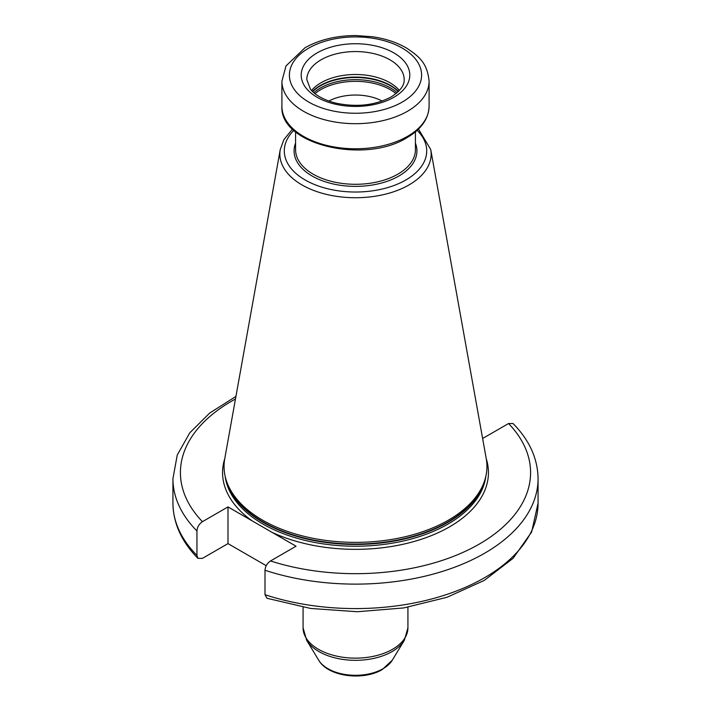 <?xml version="1.0" encoding="UTF-8"?>
<svg xmlns="http://www.w3.org/2000/svg" width="711" height="711" viewBox="0 0 711 711"><rect width="100%" height="100%" fill="white"/><g stroke="black" fill="none" stroke-linecap="round" stroke-linejoin="round"><path stroke-width="1.07" d="M382.163 101.051A39.318 22.699 0 0 0 328.838 101.051M311.587 90.475A48.686 28.111 180 0 1 321.079 82.734A48.686 28.111 0 0 1 399.413 90.475M484.564 480.858L483.907 482.831A130.78 75.499 0 0 1 447.974 521.918A130.78 75.499 180 0 1 317.177 540.716A130.78 75.499 180 0 1 227.093 482.831L226.436 480.858A131.446 75.89 180 0 0 316.982 539.045A131.446 75.89 180 0 0 448.445 520.141A131.446 75.89 0 0 0 484.564 480.858A131.446 75.89 0 0 0 486.244 458.657L430.742 149.559L418.468 129.082M226.436 480.858A131.446 75.89 180 0 1 224.756 458.657L280.258 149.559A75.65 43.673 180 0 0 322.981 193.49A75.65 43.673 180 0 0 408.994 184.94A75.65 43.673 0 0 0 430.742 149.559M482.538 438.003L483.009 438.269L508.561 423.525L513.066 423.534C529.455 440.225 537.783 458.622 538.067 478.716A182.567 105.406 180 0 1 264.999 570.258L264.999 594.716L267.025 598.289L310.645 608.456L357.215 611.736L403.679 607.941L446.961 597.293L484.244 580.434L513.12 558.295L531.624 532.015L538.067 503.175A182.567 105.406 0 0 1 264.999 594.716M235.465 399.013A175.075 101.078 0 0 0 202.439 521.67C199.098 523.971 197.267 527.064 196.947 530.966L196.947 555.424L197.934 558.357L202.439 558.366L227.991 543.613L266.225 565.689M264.999 570.258C265.319 566.356 267.149 563.263 270.5 560.961L296.052 546.208L227.991 506.916L227.991 543.613M202.439 521.67L227.991 506.916M314.991 93.648A49.148 28.378 180 0 1 320.75 89.648A49.148 28.378 0 0 1 396.009 93.648M397.173 92.67A49.806 28.76 0 0 0 320.279 88.084A49.806 28.76 180 0 0 313.827 92.67M312.662 91.595A49.806 28.76 180 0 1 320.279 85.933A49.806 28.76 0 0 1 398.329 91.595M398.533 91.399A49.734 28.716 0 0 0 320.332 85.498A49.734 28.716 180 0 0 312.467 91.399M404.186 79.676A48.686 28.111 0 0 0 374.128 53.707A48.686 28.111 0 0 0 321.079 59.795A48.686 28.111 0 0 0 306.814 79.676L310.431 89.106C312.351 92.163 320.439 99.362 336.196 103.211C356.94 107.423 375.23 105.344 391.086 96.98C404.648 88.235 404.186 81.658 404.186 79.676M393.894 97.256A54.303 31.355 0 0 0 393.894 52.916A54.303 31.355 0 0 0 317.106 52.916A54.303 31.355 0 0 0 317.106 97.256A54.303 31.355 0 0 0 393.894 97.256M402.239 102.073A66.096 38.163 0 0 0 402.239 48.099A66.096 38.163 0 0 0 308.761 48.099A66.096 38.163 0 0 0 308.761 102.073A66.096 38.163 0 0 0 402.239 102.073M407.536 111.245A73.588 42.482 0 0 0 429.089 81.205C427.249 62.159 418.192 56.045 407.012 48.339C397.129 42.491 385.54 38.616 372.226 36.714L355.776 35.55C336.33 35.63 319.408 39.692 305.019 47.735L285.982 65.963L281.911 81.205A73.588 42.482 0 0 0 327.336 120.452A73.588 42.482 0 0 0 407.536 111.245M407.536 136.343A73.588 42.482 180 0 1 327.336 145.551A73.588 42.482 180 0 1 281.911 106.303C279.361 144.768 364.85 164.365 406.914 137.712C421.241 129.313 428.626 118.844 429.089 106.303A73.588 42.482 0 0 1 407.536 136.343M415.42 131.837L415.42 149.692A59.92 34.59 0 0 1 397.867 174.159A59.92 34.59 180 0 1 332.57 181.661A59.92 34.59 180 0 1 295.58 149.692L295.58 131.837M295.58 143.133A61.422 35.461 180 0 0 325.878 181.98A61.422 35.461 180 0 0 398.933 175.99A61.422 35.461 0 0 0 415.42 143.133M417.135 130.335A71.198 41.105 0 0 1 405.848 179.99A71.198 41.105 180 0 1 312.138 183.518A71.198 41.105 180 0 1 293.865 130.335M226.382 480.707A130.7 75.455 180 0 0 315.026 540.751A130.7 75.455 180 0 0 447.921 522.363A130.7 75.455 0 0 0 484.618 480.707M485.853 476.263A130.7 75.455 0 0 1 447.921 524.123A130.7 75.455 180 0 1 309.925 541.48A130.7 75.455 180 0 1 225.147 476.263M271.984 532.317A132.948 76.752 180 0 0 449.503 526.869A132.948 76.752 0 0 0 486.262 458.746M252.058 520.816A132.948 76.752 180 0 1 224.738 458.746M270.5 560.961A175.075 101.078 0 0 0 479.303 544.075A175.075 101.078 0 0 0 508.561 423.525M197.934 558.357C181.545 541.658 173.217 523.26 172.933 503.175A182.567 105.406 0 0 0 196.947 555.424M196.947 530.966A182.567 105.406 180 0 1 172.933 478.716L172.933 503.175M392.285 660.217L382.26 669.558C363.357 680.969 328.1 676.801 318.715 660.217A38.963 22.494 0 0 0 383.051 668.713A38.963 22.494 0 0 0 392.285 660.217L404.337 640.3L407.927 627.866A52.427 30.271 0 0 1 392.57 649.267A52.427 30.271 0 0 1 335.432 655.835A52.427 30.271 0 0 1 303.073 627.866L303.073 607.221M318.715 660.217L306.663 640.3A51.725 29.862 0 0 0 392.081 651.569A51.725 29.862 0 0 0 404.337 640.3M281.911 81.205L281.911 106.303M429.089 81.205L429.089 106.303M292.532 129.082L283.885 139.649L280.258 149.559M538.067 478.716L538.067 503.175M235.928 396.418L209.674 413.055L189.784 432.83L177.243 455.04L172.933 478.716M407.927 607.221L407.927 627.866M306.663 640.3L303.073 627.866"/></g></svg>
